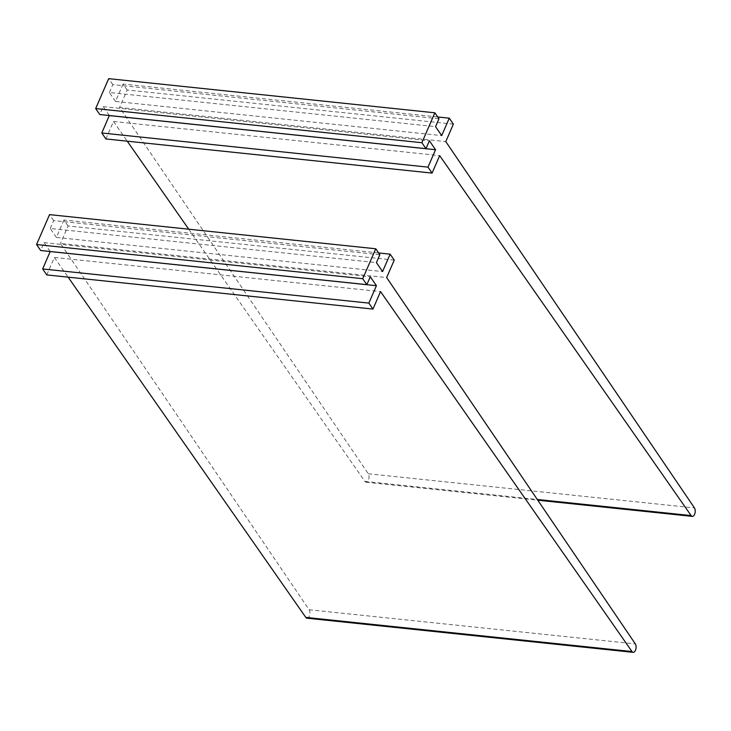 <?xml version="1.0" encoding="UTF-8"?>
<svg xmlns="http://www.w3.org/2000/svg" width="731" height="731" viewBox="0 0 731 731"><rect width="100%" height="100%" fill="white"/><g stroke="black" fill="none" stroke-linecap="round" stroke-linejoin="round"><path stroke-width="0.55" stroke-dasharray="3.65 2.74" d="M46.775 274.92L54.368 257.458L380.559 291.605M54.368 257.458L68.129 277.159M306.974 618.198A4.66 2.421 96 0 0 309.642 615.063A4.66 2.421 96 0 0 309.131 609.745L60.463 243.432L386.653 277.579M394.247 260.117L68.056 225.97L60.463 243.432M68.056 225.97L63.953 220.013L378.621 252.953M63.953 220.013L56.388 237.42L382.578 271.566M56.388 237.42L50.229 228.483L376.428 262.621M50.229 228.483L53.665 220.588L379.855 254.735M53.665 220.588L49.553 214.631M50.201 251.51L44.079 242.619L40.653 250.505M44.079 242.619L370.279 276.766M105.894 138.945L113.488 121.483L439.678 155.63M113.488 121.483L127.249 141.184M188.735 229.205L364.924 481.427A4.66 2.421 96 0 0 366.094 482.222A4.66 2.421 96 0 0 368.762 479.088A4.66 2.421 96 0 0 368.26 473.77L119.592 107.466L445.782 141.604M453.375 124.142L127.185 89.995L119.592 107.466M127.185 89.995L123.073 84.038L437.75 116.978M123.073 84.038L115.507 101.445L441.707 135.591M115.507 101.445L109.358 92.508L435.548 126.655M109.358 92.508L112.784 84.622L438.975 118.76M112.784 84.622L108.681 78.656M109.321 115.535L103.208 106.644L99.772 114.529M103.208 106.644L429.399 140.791M309.131 609.745L635.33 643.892M364.924 481.427L537.285 499.474M368.26 473.77L694.45 507.917M366.094 482.222L537.778 500.196"/><path stroke-width="1.1" d="M50.201 251.51L42.672 268.962L46.775 274.92L372.965 309.067L380.559 291.605L631.995 651.549A4.66 2.421 96 0 0 633.165 652.344A4.66 2.421 96 0 0 635.833 649.21A4.66 2.421 96 0 0 635.33 643.892L386.653 277.579L394.247 260.117L390.144 254.16L382.578 271.566L376.428 262.621L379.855 254.735L375.752 248.778L362.74 278.694L36.55 244.547L49.553 214.631L375.752 248.778M68.129 277.159L305.805 617.403A4.66 2.421 96 0 0 306.974 618.198L633.165 652.344M378.621 252.953L390.144 254.16M50.238 251.555L376.428 285.702L370.279 276.766L366.843 284.651L40.653 250.505L36.55 244.547M366.843 284.651L362.74 278.694M42.672 268.962L368.863 303.109L376.428 285.702M372.965 309.067L368.863 303.109M109.321 115.535L101.792 132.987L105.894 138.945L432.085 173.092L439.678 155.63L691.124 515.574A4.66 2.421 96 0 0 692.294 516.369A4.66 2.421 96 0 0 694.962 513.235A4.66 2.421 96 0 0 694.45 507.917L445.782 141.604L453.375 124.142L449.273 118.184L441.707 135.591L435.548 126.655L438.975 118.76L434.872 112.802L421.869 142.719L95.67 108.572L108.681 78.656L434.872 112.802M127.249 141.184L188.735 229.205M437.75 116.978L449.273 118.184M109.358 115.589L435.557 149.727L429.399 140.791L425.972 148.676L99.772 114.529L95.67 108.572M425.972 148.676L421.869 142.719M101.792 132.987L427.982 167.134L435.557 149.727M432.085 173.092L427.982 167.134M305.805 617.403L631.995 651.549M537.285 499.474L691.124 515.574M537.778 500.196L692.294 516.369"/></g></svg>
